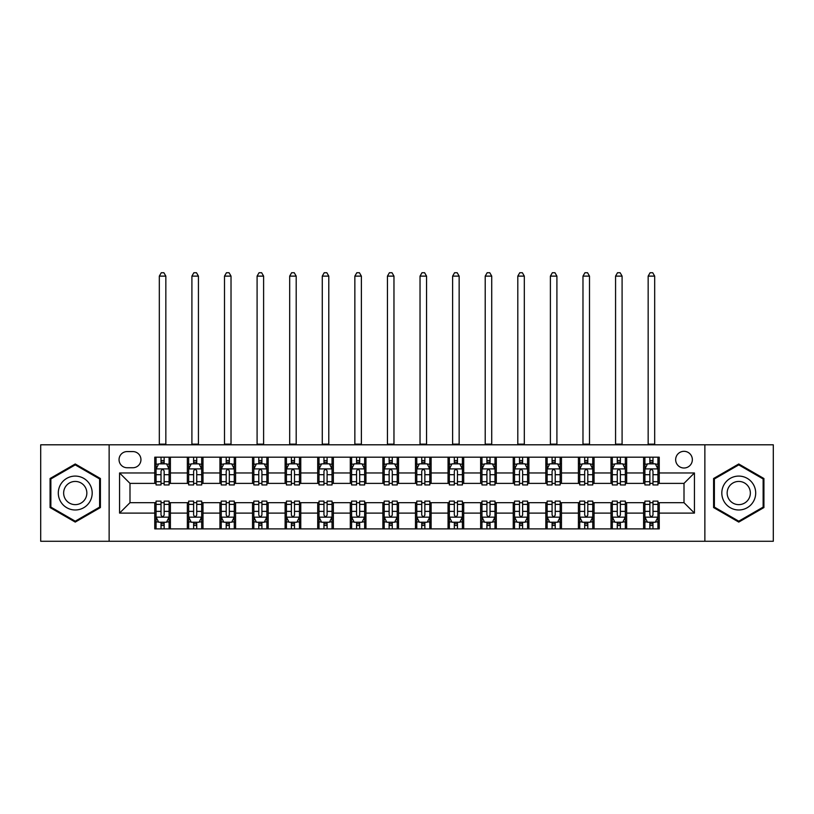<?xml version="1.0" encoding="UTF-8"?>
<svg xmlns="http://www.w3.org/2000/svg" width="814" height="814" viewBox="0 0 814 814"><rect width="100%" height="100%" fill="white"/><g stroke="black" fill="none" stroke-linecap="round" stroke-linejoin="round"><path stroke-width="1.22" d="M684.004 451.322A8.344 8.344 0 0 0 675.661 459.666A8.344 8.344 0 0 0 684.004 468.009A8.344 8.344 0 0 0 692.348 459.666A8.344 8.344 0 0 0 684.004 451.322M704.863 541.269L773.3 541.269L773.3 444.8L704.863 444.8L704.863 541.269L109.137 541.269L109.137 444.8L40.7 444.8L40.7 541.269L109.137 541.269M127.126 467.745L132.865 467.745A8.079 8.079 0 0 0 140.944 459.666A8.079 8.079 0 0 0 132.865 451.577L127.126 451.577A8.079 8.079 0 0 0 119.048 459.666A8.079 8.079 0 0 0 127.126 467.745M704.863 444.8L109.137 444.8M154.762 513.105L119.566 513.105L119.566 472.965L154.762 472.965L154.762 483.384L129.996 483.384L129.996 502.686L154.762 502.686L154.762 528.886L659.238 528.886L659.238 502.686L684.004 502.686L684.004 483.384L659.238 483.384L659.238 472.965L694.434 472.965L694.434 513.105L659.238 513.105M659.238 472.965L659.238 457.183L154.762 457.183L154.762 472.965M643.599 457.183L643.599 483.384L644.902 483.384M649.857 483.384L652.981 483.384M657.936 483.384L659.238 483.384M643.599 483.384L625.345 483.384M611.009 457.183L611.009 483.384L612.311 483.384M617.266 483.384L620.39 483.384M611.009 483.384L592.755 483.384M578.418 457.183L578.418 483.384L579.721 483.384M584.676 483.384L587.8 483.384M578.418 483.384L560.164 483.384M545.828 457.183L545.828 483.384L547.13 483.384M552.085 483.384L555.219 483.384M545.828 483.384L527.584 483.384M513.237 457.183L513.237 483.384L514.54 483.384M519.495 483.384L522.629 483.384M513.237 483.384L494.993 483.384M480.647 457.183L480.647 483.384L481.959 483.384M486.904 483.384L490.038 483.384M480.647 483.384L462.403 483.384M448.066 457.183L448.066 483.384L449.369 483.384M454.324 483.384L457.448 483.384M448.066 483.384L429.812 483.384M415.476 457.183L415.476 483.384L416.778 483.384M421.733 483.384L424.857 483.384M415.476 483.384L397.222 483.384M382.885 457.183L382.885 483.384L384.188 483.384M389.143 483.384L392.267 483.384M382.885 483.384L364.631 483.384M350.295 457.183L350.295 483.384L351.597 483.384M356.552 483.384L359.676 483.384M350.295 483.384L332.041 483.384M317.704 457.183L317.704 483.384L319.007 483.384M323.962 483.384L327.096 483.384M317.704 483.384L299.46 483.384M285.114 457.183L285.114 483.384L286.416 483.384M291.371 483.384L294.505 483.384M285.114 483.384L266.87 483.384M252.533 457.183L252.533 483.384L253.836 483.384M258.781 483.384L261.915 483.384M252.533 483.384L234.279 483.384M219.943 457.183L219.943 483.384L221.245 483.384M226.2 483.384L229.324 483.384M219.943 483.384L201.689 483.384M187.352 457.183L187.352 483.384L188.655 483.384M193.61 483.384L196.734 483.384M187.352 483.384L169.098 483.384M154.762 483.384L156.064 483.384M161.019 483.384L164.143 483.384M154.762 502.686L156.064 502.686M161.019 502.686L164.143 502.686M169.098 502.686L170.401 502.686L170.401 528.886M188.655 502.686L170.401 502.686M193.61 502.686L196.734 502.686M201.689 502.686L202.991 502.686L202.991 528.886M221.245 502.686L202.991 502.686M226.2 502.686L229.324 502.686M234.279 502.686L235.582 502.686L235.582 528.886M253.836 502.686L235.582 502.686M258.781 502.686L261.915 502.686M266.87 502.686L268.172 502.686L268.172 528.886M286.416 502.686L268.172 502.686M291.371 502.686L294.505 502.686M299.46 502.686L300.763 502.686L300.763 528.886M319.007 502.686L300.763 502.686M323.962 502.686L327.096 502.686M332.041 502.686L333.353 502.686L333.353 528.886M351.597 502.686L333.353 502.686M356.552 502.686L359.676 502.686M364.631 502.686L365.934 502.686L365.934 528.886M384.188 502.686L365.934 502.686M389.143 502.686L392.267 502.686M397.222 502.686L398.524 502.686L398.524 528.886M416.778 502.686L398.524 502.686M421.733 502.686L424.857 502.686M429.812 502.686L431.115 502.686L431.115 528.886M449.369 502.686L431.115 502.686M454.324 502.686L457.448 502.686M462.403 502.686L463.705 502.686L463.705 528.886M481.959 502.686L463.705 502.686M486.904 502.686L490.038 502.686M494.993 502.686L496.296 502.686L496.296 528.886M514.54 502.686L496.296 502.686M519.495 502.686L522.629 502.686M527.584 502.686L528.886 502.686L528.886 528.886M547.13 502.686L528.886 502.686M552.085 502.686L555.219 502.686M560.164 502.686L561.467 502.686L561.467 528.886M579.721 502.686L561.467 502.686M584.676 502.686L587.8 502.686M592.755 502.686L594.057 502.686L594.057 528.886M612.311 502.686L594.057 502.686M617.266 502.686L620.39 502.686M625.345 502.686L626.648 502.686L626.648 528.886M644.902 502.686L626.648 502.686M649.857 502.686L652.981 502.686M657.936 502.686L659.238 502.686M170.401 457.183L170.401 483.384M154.762 463.705L156.064 463.705M161.019 463.705L164.143 463.705M169.098 463.705L170.401 463.705M154.762 522.364L156.064 522.364M161.019 522.364L164.143 522.364M169.098 522.364L170.401 522.364M187.352 502.686L187.352 528.886M202.991 457.183L202.991 483.384M187.352 463.705L188.655 463.705M193.61 463.705L196.734 463.705M201.689 463.705L202.991 463.705M187.352 522.364L188.655 522.364M193.61 522.364L196.734 522.364M201.689 522.364L202.991 522.364M219.943 502.686L219.943 528.886M219.943 522.364L221.245 522.364M226.2 522.364L229.324 522.364M234.279 522.364L235.582 522.364M235.582 457.183L235.582 483.384M219.943 463.705L221.245 463.705M226.2 463.705L229.324 463.705M234.279 463.705L235.582 463.705M252.533 502.686L252.533 528.886M252.533 522.364L253.836 522.364M258.781 522.364L261.915 522.364M266.87 522.364L268.172 522.364M268.172 457.183L268.172 483.384M252.533 463.705L253.836 463.705M258.781 463.705L261.915 463.705M266.87 463.705L268.172 463.705M285.114 502.686L285.114 528.886M285.114 522.364L286.416 522.364M291.371 522.364L294.505 522.364M299.46 522.364L300.763 522.364M300.763 457.183L300.763 483.384M285.114 463.705L286.416 463.705M291.371 463.705L294.505 463.705M299.46 463.705L300.763 463.705M317.704 502.686L317.704 528.886M317.704 522.364L319.007 522.364M323.962 522.364L327.096 522.364M332.041 522.364L333.353 522.364M333.353 457.183L333.353 483.384M317.704 463.705L319.007 463.705M323.962 463.705L327.096 463.705M332.041 463.705L333.353 463.705M350.295 502.686L350.295 528.886M350.295 522.364L351.597 522.364M356.552 522.364L359.676 522.364M364.631 522.364L365.934 522.364M365.934 457.183L365.934 483.384M350.295 463.705L351.597 463.705M356.552 463.705L359.676 463.705M364.631 463.705L365.934 463.705M382.885 502.686L382.885 528.886M382.885 522.364L384.188 522.364M389.143 522.364L392.267 522.364M397.222 522.364L398.524 522.364M398.524 457.183L398.524 483.384M382.885 463.705L384.188 463.705M389.143 463.705L392.267 463.705M397.222 463.705L398.524 463.705M415.476 502.686L415.476 528.886M415.476 522.364L416.778 522.364M421.733 522.364L424.857 522.364M429.812 522.364L431.115 522.364M431.115 457.183L431.115 483.384M415.476 463.705L416.778 463.705M421.733 463.705L424.857 463.705M429.812 463.705L431.115 463.705M448.066 502.686L448.066 528.886M448.066 522.364L449.369 522.364M454.324 522.364L457.448 522.364M462.403 522.364L463.705 522.364M463.705 457.183L463.705 483.384M448.066 463.705L449.369 463.705M454.324 463.705L457.448 463.705M462.403 463.705L463.705 463.705M480.647 502.686L480.647 528.886M480.647 522.364L481.959 522.364M486.904 522.364L490.038 522.364M494.993 522.364L496.296 522.364M496.296 457.183L496.296 483.384M480.647 463.705L481.959 463.705M486.904 463.705L490.038 463.705M494.993 463.705L496.296 463.705M513.237 502.686L513.237 528.886M513.237 522.364L514.54 522.364M519.495 522.364L522.629 522.364M527.584 522.364L528.886 522.364M528.886 457.183L528.886 483.384M513.237 463.705L514.54 463.705M519.495 463.705L522.629 463.705M527.584 463.705L528.886 463.705M545.828 502.686L545.828 528.886M545.828 522.364L547.13 522.364M552.085 522.364L555.219 522.364M560.164 522.364L561.467 522.364M561.467 457.183L561.467 483.384M545.828 463.705L547.13 463.705M552.085 463.705L555.219 463.705M560.164 463.705L561.467 463.705M578.418 502.686L578.418 528.886M578.418 522.364L579.721 522.364M584.676 522.364L587.8 522.364M592.755 522.364L594.057 522.364M594.057 457.183L594.057 483.384M578.418 463.705L579.721 463.705M584.676 463.705L587.8 463.705M592.755 463.705L594.057 463.705M611.009 502.686L611.009 528.886M611.009 522.364L612.311 522.364M617.266 522.364L620.39 522.364M625.345 522.364L626.648 522.364M626.648 457.183L626.648 483.384M611.009 463.705L612.311 463.705M617.266 463.705L620.39 463.705M625.345 463.705L626.648 463.705M643.599 502.686L643.599 528.886M643.599 522.364L644.902 522.364M649.857 522.364L652.981 522.364M657.936 522.364L659.238 522.364M643.599 463.705L644.902 463.705M649.857 463.705L652.981 463.705M657.936 463.705L659.238 463.705M129.996 483.384L119.566 472.965M129.996 502.686L119.566 513.105M694.434 472.965L684.004 483.384M694.434 513.105L684.004 502.686M75.244 522.089L100.407 507.56L100.407 478.51L75.244 463.98L50.081 478.51L50.081 507.56L75.244 522.089M763.919 478.51L738.756 463.98L713.593 478.51L713.593 507.56L738.756 522.089L763.919 507.56L763.919 478.51M164.143 460.571L161.019 460.571M169.098 481.685L164.143 481.685L164.143 484.951L169.098 484.951L169.098 469.047L166.494 463.838L158.669 463.838L156.064 469.047L156.064 484.951L161.019 484.951L161.019 481.685L156.064 481.685M156.064 469.047L156.064 457.183M169.098 469.047L169.098 457.183M161.019 463.838L161.019 457.183M164.143 457.183L164.143 463.838M164.143 481.685L164.143 471.001C163.105 468.996 162.067 468.996 161.019 471.001L161.019 481.685M159.32 444.8L159.32 276.119L165.842 276.119L163.889 272.731L161.284 272.731L159.32 276.119M165.842 444.8L165.842 276.119M161.019 525.498L164.143 525.498M156.064 504.385L161.019 504.385L161.019 501.119L156.064 501.119L156.064 517.022L158.669 522.232L166.494 522.232L169.098 517.022L169.098 501.119L164.143 501.119L164.143 504.385L169.098 504.385M169.098 517.022L169.098 528.886M156.064 517.022L156.064 528.886M164.143 522.232L164.143 528.886M161.019 528.886L161.019 522.232M161.019 504.385L161.019 515.069C162.057 517.073 163.105 517.073 164.143 515.069L164.143 504.385M196.734 460.571L193.61 460.571M201.689 481.685L196.734 481.685L196.734 484.951L201.689 484.951L201.689 469.047L199.084 463.838L191.259 463.838L188.655 469.047L188.655 484.951L193.61 484.951L193.61 481.685L188.655 481.685M188.655 469.047L188.655 457.183M201.689 469.047L201.689 457.183M193.61 463.838L193.61 457.183M196.734 457.183L196.734 463.838M196.734 481.685L196.734 471.001C195.696 468.996 194.648 468.996 193.61 471.001L193.61 481.685M191.911 444.8L191.911 276.119L198.433 276.119L196.479 272.731L193.864 272.731L191.911 276.119M198.433 444.8L198.433 276.119M229.324 460.571L226.2 460.571M234.279 481.685L229.324 481.685L229.324 484.951L234.279 484.951L234.279 469.047L231.675 463.838L223.85 463.838L221.245 469.047L221.245 484.951L226.2 484.951L226.2 481.685L221.245 481.685M221.245 469.047L221.245 457.183M234.279 469.047L234.279 457.183M226.2 463.838L226.2 457.183M229.324 457.183L229.324 463.838M229.324 481.685L229.324 471.001C228.286 468.996 227.238 468.996 226.2 471.001L226.2 481.685M224.501 444.8L224.501 276.119L231.023 276.119L229.06 272.731L226.455 272.731L224.501 276.119M231.023 444.8L231.023 276.119M261.915 460.571L258.781 460.571M266.87 481.685L261.915 481.685L261.915 484.951L266.87 484.951L266.87 469.047L264.265 463.838L256.441 463.838L253.836 469.047L253.836 484.951L258.781 484.951L258.781 481.685L253.836 481.685M253.836 469.047L253.836 457.183M266.87 469.047L266.87 457.183M258.781 463.838L258.781 457.183M261.915 457.183L261.915 463.838M261.915 481.685L261.915 471.001C260.877 468.996 259.829 468.996 258.781 471.001L258.781 481.685M257.092 444.8L257.092 276.119L263.604 276.119L261.65 272.731L259.045 272.731L257.092 276.119M263.604 444.8L263.604 276.119M193.61 525.498L196.734 525.498M188.655 504.385L193.61 504.385L193.61 501.119L188.655 501.119L188.655 517.022L191.259 522.232L199.084 522.232L201.689 517.022L201.689 501.119L196.734 501.119L196.734 504.385L201.689 504.385M201.689 517.022L201.689 528.886M188.655 517.022L188.655 528.886M196.734 522.232L196.734 528.886M193.61 528.886L193.61 522.232M193.61 504.385L193.61 515.069C194.648 517.073 195.696 517.073 196.734 515.069L196.734 504.385M226.2 525.498L229.324 525.498M221.245 504.385L226.2 504.385L226.2 501.119L221.245 501.119L221.245 517.022L223.85 522.232L231.675 522.232L234.279 517.022L234.279 501.119L229.324 501.119L229.324 504.385L234.279 504.385M234.279 517.022L234.279 528.886M221.245 517.022L221.245 528.886M229.324 522.232L229.324 528.886M226.2 528.886L226.2 522.232M226.2 504.385L226.2 515.069C227.238 517.073 228.276 517.073 229.324 515.069L229.324 504.385M258.781 525.498L261.915 525.498M253.836 504.385L258.781 504.385L258.781 501.119L253.836 501.119L253.836 517.022L256.441 522.232L264.265 522.232L266.87 517.022L266.87 501.119L261.915 501.119L261.915 504.385L266.87 504.385M266.87 517.022L266.87 528.886M253.836 517.022L253.836 528.886M261.915 522.232L261.915 528.886M258.781 528.886L258.781 522.232M258.781 504.385L258.781 515.069C259.829 517.073 260.867 517.073 261.915 515.069L261.915 504.385M294.505 460.571L291.371 460.571M299.46 481.685L294.505 481.685L294.505 484.951L299.46 484.951L299.46 469.047L296.845 463.838L289.031 463.838L286.416 469.047L286.416 484.951L291.371 484.951L291.371 481.685L286.416 481.685M286.416 469.047L286.416 457.183M299.46 469.047L299.46 457.183M291.371 463.838L291.371 457.183M294.505 457.183L294.505 463.838M294.505 481.685L294.505 471.001C293.457 468.996 292.419 468.996 291.371 471.001L291.371 481.685M289.682 444.8L289.682 276.119L296.194 276.119L294.241 272.731L291.636 272.731L289.682 276.119M296.194 444.8L296.194 276.119M291.371 525.498L294.505 525.498M286.416 504.385L291.371 504.385L291.371 501.119L286.416 501.119L286.416 517.022L289.031 522.232L296.845 522.232L299.46 517.022L299.46 501.119L294.505 501.119L294.505 504.385L299.46 504.385M299.46 517.022L299.46 528.886M286.416 517.022L286.416 528.886M294.505 522.232L294.505 528.886M291.371 528.886L291.371 522.232M291.371 504.385L291.371 515.069C292.419 517.073 293.457 517.073 294.505 515.069L294.505 504.385M89.916 484.564A16.941 16.941 0 0 0 66.768 478.357A16.941 16.941 0 0 0 60.572 501.505A16.941 16.941 0 0 0 83.72 507.712A16.941 16.941 0 0 0 89.916 484.564M85.287 487.23A11.6 11.6 0 0 0 69.444 482.987A11.6 11.6 0 0 0 65.201 498.84A11.6 11.6 0 0 0 81.044 503.083A11.6 11.6 0 0 0 85.287 487.23M75.244 521.184L50.865 507.112L50.865 478.958L75.244 464.886L99.623 478.958L99.623 507.112L75.244 521.184M738.756 509.981A16.941 16.941 0 0 0 755.697 493.04A16.941 16.941 0 0 0 738.756 476.088A16.941 16.941 0 0 0 721.815 493.04A16.941 16.941 0 0 0 738.756 509.981M738.756 504.639A11.6 11.6 0 0 0 750.355 493.04A11.6 11.6 0 0 0 738.756 481.43A11.6 11.6 0 0 0 727.156 493.04A11.6 11.6 0 0 0 738.756 504.639M714.377 478.958L738.756 464.886L763.135 478.958L763.135 507.112L738.756 521.184L714.377 507.112L714.377 478.958M327.096 460.571L323.962 460.571M332.041 481.685L327.096 481.685L327.096 484.951L332.041 484.951L332.041 469.047L329.436 463.838L321.622 463.838L319.007 469.047L319.007 484.951L323.962 484.951L323.962 481.685L319.007 481.685M319.007 469.047L319.007 457.183M332.041 469.047L332.041 457.183M323.962 463.838L323.962 457.183M327.096 457.183L327.096 463.838M327.096 481.685L327.096 471.001C326.048 468.996 325.01 468.996 323.962 471.001L323.962 481.685M322.273 444.8L322.273 276.119L328.785 276.119L326.831 272.731L324.226 272.731L322.273 276.119M328.785 444.8L328.785 276.119M323.962 525.498L327.096 525.498M319.007 504.385L323.962 504.385L323.962 501.119L319.007 501.119L319.007 517.022L321.622 522.232L329.436 522.232L332.041 517.022L332.041 501.119L327.096 501.119L327.096 504.385L332.041 504.385M332.041 517.022L332.041 528.886M319.007 517.022L319.007 528.886M327.096 522.232L327.096 528.886M323.962 528.886L323.962 522.232M323.962 504.385L323.962 515.069C325 517.073 326.048 517.073 327.096 515.069L327.096 504.385M359.676 460.571L356.552 460.571M364.631 481.685L359.676 481.685L359.676 484.951L364.631 484.951L364.631 469.047L362.027 463.838L354.202 463.838L351.597 469.047L351.597 484.951L356.552 484.951L356.552 481.685L351.597 481.685M351.597 469.047L351.597 457.183M364.631 469.047L364.631 457.183M356.552 463.838L356.552 457.183M359.676 457.183L359.676 463.838M359.676 481.685L359.676 471.001C358.638 468.996 357.6 468.996 356.552 471.001L356.552 481.685M354.853 444.8L354.853 276.119L361.375 276.119L359.422 272.731L356.817 272.731L354.853 276.119M361.375 444.8L361.375 276.119M356.552 525.498L359.676 525.498M351.597 504.385L356.552 504.385L356.552 501.119L351.597 501.119L351.597 517.022L354.202 522.232L362.027 522.232L364.631 517.022L364.631 501.119L359.676 501.119L359.676 504.385L364.631 504.385M364.631 517.022L364.631 528.886M351.597 517.022L351.597 528.886M359.676 522.232L359.676 528.886M356.552 528.886L356.552 522.232M356.552 504.385L356.552 515.069C357.59 517.073 358.638 517.073 359.676 515.069L359.676 504.385M392.267 460.571L389.143 460.571M397.222 481.685L392.267 481.685L392.267 484.951L397.222 484.951L397.222 469.047L394.617 463.838L386.792 463.838L384.188 469.047L384.188 484.951L389.143 484.951L389.143 481.685L384.188 481.685M384.188 469.047L384.188 457.183M397.222 469.047L397.222 457.183M389.143 463.838L389.143 457.183M392.267 457.183L392.267 463.838M392.267 481.685L392.267 471.001C391.229 468.996 390.181 468.996 389.143 471.001L389.143 481.685M387.444 444.8L387.444 276.119L393.966 276.119L392.012 272.731L389.397 272.731L387.444 276.119M393.966 444.8L393.966 276.119M389.143 525.498L392.267 525.498M384.188 504.385L389.143 504.385L389.143 501.119L384.188 501.119L384.188 517.022L386.792 522.232L394.617 522.232L397.222 517.022L397.222 501.119L392.267 501.119L392.267 504.385L397.222 504.385M397.222 517.022L397.222 528.886M384.188 517.022L384.188 528.886M392.267 522.232L392.267 528.886M389.143 528.886L389.143 522.232M389.143 504.385L389.143 515.069C390.181 517.073 391.229 517.073 392.267 515.069L392.267 504.385M424.857 460.571L421.733 460.571M429.812 481.685L424.857 481.685L424.857 484.951L429.812 484.951L429.812 469.047L427.208 463.838L419.383 463.838L416.778 469.047L416.778 484.951L421.733 484.951L421.733 481.685L416.778 481.685M416.778 469.047L416.778 457.183M429.812 469.047L429.812 457.183M421.733 463.838L421.733 457.183M424.857 457.183L424.857 463.838M424.857 481.685L424.857 471.001C423.819 468.996 422.771 468.996 421.733 471.001L421.733 481.685M420.034 444.8L420.034 276.119L426.556 276.119L424.603 272.731L421.988 272.731L420.034 276.119M426.556 444.8L426.556 276.119M421.733 525.498L424.857 525.498M416.778 504.385L421.733 504.385L421.733 501.119L416.778 501.119L416.778 517.022L419.383 522.232L427.208 522.232L429.812 517.022L429.812 501.119L424.857 501.119L424.857 504.385L429.812 504.385M429.812 517.022L429.812 528.886M416.778 517.022L416.778 528.886M424.857 522.232L424.857 528.886M421.733 528.886L421.733 522.232M421.733 504.385L421.733 515.069C422.771 517.073 423.819 517.073 424.857 515.069L424.857 504.385M457.448 460.571L454.324 460.571M462.403 481.685L457.448 481.685L457.448 484.951L462.403 484.951L462.403 469.047L459.798 463.838L451.974 463.838L449.369 469.047L449.369 484.951L454.324 484.951L454.324 481.685L449.369 481.685M449.369 469.047L449.369 457.183M462.403 469.047L462.403 457.183M454.324 463.838L454.324 457.183M457.448 457.183L457.448 463.838M457.448 481.685L457.448 471.001C456.41 468.996 455.362 468.996 454.324 471.001L454.324 481.685M452.625 444.8L452.625 276.119L459.147 276.119L457.183 272.731L454.578 272.731L452.625 276.119M459.147 444.8L459.147 276.119M454.324 525.498L457.448 525.498M449.369 504.385L454.324 504.385L454.324 501.119L449.369 501.119L449.369 517.022L451.974 522.232L459.798 522.232L462.403 517.022L462.403 501.119L457.448 501.119L457.448 504.385L462.403 504.385M462.403 517.022L462.403 528.886M449.369 517.022L449.369 528.886M457.448 522.232L457.448 528.886M454.324 528.886L454.324 522.232M454.324 504.385L454.324 515.069C455.362 517.073 456.4 517.073 457.448 515.069L457.448 504.385M490.038 460.571L486.904 460.571M494.993 481.685L490.038 481.685L490.038 484.951L494.993 484.951L494.993 469.047L492.378 463.838L484.564 463.838L481.959 469.047L481.959 484.951L486.904 484.951L486.904 481.685L481.959 481.685M481.959 469.047L481.959 457.183M494.993 469.047L494.993 457.183M486.904 463.838L486.904 457.183M490.038 457.183L490.038 463.838M490.038 481.685L490.038 471.001C489 468.996 487.952 468.996 486.904 471.001L486.904 481.685M485.215 444.8L485.215 276.119L491.727 276.119L489.774 272.731L487.169 272.731L485.215 276.119M491.727 444.8L491.727 276.119M486.904 525.498L490.038 525.498M481.959 504.385L486.904 504.385L486.904 501.119L481.959 501.119L481.959 517.022L484.564 522.232L492.378 522.232L494.993 517.022L494.993 501.119L490.038 501.119L490.038 504.385L494.993 504.385M494.993 517.022L494.993 528.886M481.959 517.022L481.959 528.886M490.038 522.232L490.038 528.886M486.904 528.886L486.904 522.232M486.904 504.385L486.904 515.069C487.952 517.073 488.99 517.073 490.038 515.069L490.038 504.385M522.629 460.571L519.495 460.571M527.584 481.685L522.629 481.685L522.629 484.951L527.584 484.951L527.584 469.047L524.969 463.838L517.155 463.838L514.54 469.047L514.54 484.951L519.495 484.951L519.495 481.685L514.54 481.685M514.54 469.047L514.54 457.183M527.584 469.047L527.584 457.183M519.495 463.838L519.495 457.183M522.629 457.183L522.629 463.838M522.629 481.685L522.629 471.001C521.581 468.996 520.543 468.996 519.495 471.001L519.495 481.685M517.806 444.8L517.806 276.119L524.318 276.119L522.364 272.731L519.759 272.731L517.806 276.119M524.318 444.8L524.318 276.119M519.495 525.498L522.629 525.498M514.54 504.385L519.495 504.385L519.495 501.119L514.54 501.119L514.54 517.022L517.155 522.232L524.969 522.232L527.584 517.022L527.584 501.119L522.629 501.119L522.629 504.385L527.584 504.385M527.584 517.022L527.584 528.886M514.54 517.022L514.54 528.886M522.629 522.232L522.629 528.886M519.495 528.886L519.495 522.232M519.495 504.385L519.495 515.069C520.543 517.073 521.581 517.073 522.629 515.069L522.629 504.385M555.219 460.571L552.085 460.571M560.164 481.685L555.219 481.685L555.219 484.951L560.164 484.951L560.164 469.047L557.559 463.838L549.735 463.838L547.13 469.047L547.13 484.951L552.085 484.951L552.085 481.685L547.13 481.685M547.13 469.047L547.13 457.183M560.164 469.047L560.164 457.183M552.085 463.838L552.085 457.183M555.219 457.183L555.219 463.838M555.219 481.685L555.219 471.001C554.171 468.996 553.133 468.996 552.085 471.001L552.085 481.685M550.396 444.8L550.396 276.119L556.908 276.119L554.955 272.731L552.35 272.731L550.396 276.119M556.908 444.8L556.908 276.119M552.085 525.498L555.219 525.498M547.13 504.385L552.085 504.385L552.085 501.119L547.13 501.119L547.13 517.022L549.735 522.232L557.559 522.232L560.164 517.022L560.164 501.119L555.219 501.119L555.219 504.385L560.164 504.385M560.164 517.022L560.164 528.886M547.13 517.022L547.13 528.886M555.219 522.232L555.219 528.886M552.085 528.886L552.085 522.232M552.085 504.385L552.085 515.069C553.123 517.073 554.171 517.073 555.219 515.069L555.219 504.385M587.8 460.571L584.676 460.571M592.755 481.685L587.8 481.685L587.8 484.951L592.755 484.951L592.755 469.047L590.15 463.838L582.325 463.838L579.721 469.047L579.721 484.951L584.676 484.951L584.676 481.685L579.721 481.685M579.721 469.047L579.721 457.183M592.755 469.047L592.755 457.183M584.676 463.838L584.676 457.183M587.8 457.183L587.8 463.838M587.8 481.685L587.8 471.001C586.762 468.996 585.724 468.996 584.676 471.001L584.676 481.685M582.977 444.8L582.977 276.119L589.499 276.119L587.545 272.731L584.94 272.731L582.977 276.119M589.499 444.8L589.499 276.119M584.676 525.498L587.8 525.498M579.721 504.385L584.676 504.385L584.676 501.119L579.721 501.119L579.721 517.022L582.325 522.232L590.15 522.232L592.755 517.022L592.755 501.119L587.8 501.119L587.8 504.385L592.755 504.385M592.755 517.022L592.755 528.886M579.721 517.022L579.721 528.886M587.8 522.232L587.8 528.886M584.676 528.886L584.676 522.232M584.676 504.385L584.676 515.069C585.714 517.073 586.762 517.073 587.8 515.069L587.8 504.385M620.39 460.571L617.266 460.571M625.345 481.685L620.39 481.685L620.39 484.951L625.345 484.951L625.345 469.047L622.741 463.838L614.916 463.838L612.311 469.047L612.311 484.951L617.266 484.951L617.266 481.685L612.311 481.685M612.311 469.047L612.311 457.183M625.345 469.047L625.345 457.183M617.266 463.838L617.266 457.183M620.39 457.183L620.39 463.838M620.39 481.685L620.39 471.001C619.352 468.996 618.304 468.996 617.266 471.001L617.266 481.685M615.567 444.8L615.567 276.119L622.089 276.119L620.136 272.731L617.521 272.731L615.567 276.119M622.089 444.8L622.089 276.119M617.266 525.498L620.39 525.498M612.311 504.385L617.266 504.385L617.266 501.119L612.311 501.119L612.311 517.022L614.916 522.232L622.741 522.232L625.345 517.022L625.345 501.119L620.39 501.119L620.39 504.385L625.345 504.385M625.345 517.022L625.345 528.886M612.311 517.022L612.311 528.886M620.39 522.232L620.39 528.886M617.266 528.886L617.266 522.232M617.266 504.385L617.266 515.069C618.304 517.073 619.352 517.073 620.39 515.069L620.39 504.385M652.981 460.571L649.857 460.571M657.936 481.685L652.981 481.685L652.981 484.951L657.936 484.951L657.936 469.047L655.331 463.838L647.506 463.838L644.902 469.047L644.902 484.951L649.857 484.951L649.857 481.685L644.902 481.685M644.902 469.047L644.902 457.183M657.936 469.047L657.936 457.183M649.857 463.838L649.857 457.183M652.981 457.183L652.981 463.838M652.981 481.685L652.981 471.001C651.943 468.996 650.895 468.996 649.857 471.001L649.857 481.685M648.158 444.8L648.158 276.119L654.68 276.119L652.716 272.731L650.111 272.731L648.158 276.119M654.68 444.8L654.68 276.119M649.857 525.498L652.981 525.498M644.902 504.385L649.857 504.385L649.857 501.119L644.902 501.119L644.902 517.022L647.506 522.232L655.331 522.232L657.936 517.022L657.936 501.119L652.981 501.119L652.981 504.385L657.936 504.385M657.936 517.022L657.936 528.886M644.902 517.022L644.902 528.886M652.981 522.232L652.981 528.886M649.857 528.886L649.857 522.232M649.857 504.385L649.857 515.069C650.895 517.073 651.933 517.073 652.981 515.069L652.981 504.385M187.352 513.105L170.401 513.105M187.352 472.965L170.401 472.965M219.943 472.965L202.991 472.965M219.943 513.105L202.991 513.105M252.533 472.965L235.582 472.965M252.533 513.105L235.582 513.105M285.114 472.965L268.172 472.965M285.114 513.105L268.172 513.105M317.704 472.965L300.763 472.965M317.704 513.105L300.763 513.105M350.295 472.965L333.353 472.965M350.295 513.105L333.353 513.105M382.885 472.965L365.934 472.965M382.885 513.105L365.934 513.105M415.476 472.965L398.524 472.965M415.476 513.105L398.524 513.105M448.066 472.965L431.115 472.965M448.066 513.105L431.115 513.105M480.647 472.965L463.705 472.965M480.647 513.105L463.705 513.105M513.237 472.965L496.296 472.965M513.237 513.105L496.296 513.105M545.828 472.965L528.886 472.965M545.828 513.105L528.886 513.105M578.418 472.965L561.467 472.965M578.418 513.105L561.467 513.105M611.009 472.965L594.057 472.965M611.009 513.105L594.057 513.105M643.599 472.965L626.648 472.965M643.599 513.105L626.648 513.105M169.037 468.915L156.125 468.915M156.064 464.153L158.516 464.153M166.646 464.153L169.098 464.153M161.019 474.694L156.064 474.694M169.098 474.694L164.143 474.694M164.143 462.24L161.019 462.24M159.32 444.149L165.842 444.149M156.125 517.155L169.037 517.155M169.098 521.927L166.646 521.927M158.516 521.927L156.064 521.927M164.143 511.375L169.098 511.375M156.064 511.375L161.019 511.375M161.019 523.829L164.143 523.829M201.628 468.915L188.716 468.915M188.655 464.153L191.107 464.153M199.237 464.153L201.689 464.153M193.61 474.694L188.655 474.694M201.689 474.694L196.734 474.694M196.734 462.24L193.61 462.24M191.911 444.149L198.433 444.149M234.218 468.915L221.306 468.915M221.245 464.153L223.697 464.153M231.827 464.153L234.279 464.153M226.2 474.694L221.245 474.694M234.279 474.694L229.324 474.694M229.324 462.24L226.2 462.24M224.501 444.149L231.023 444.149M266.799 468.915L253.897 468.915M253.836 464.153L256.278 464.153M264.418 464.153L266.87 464.153M258.781 474.694L253.836 474.694M266.87 474.694L261.915 474.694M261.915 462.24L258.781 462.24M257.092 444.149L263.604 444.149M188.716 517.155L201.628 517.155M201.689 521.927L199.237 521.927M191.107 521.927L188.655 521.927M196.734 511.375L201.689 511.375M188.655 511.375L193.61 511.375M193.61 523.829L196.734 523.829M221.306 517.155L234.218 517.155M234.279 521.927L231.827 521.927M223.697 521.927L221.245 521.927M229.324 511.375L234.279 511.375M221.245 511.375L226.2 511.375M226.2 523.829L229.324 523.829M253.897 517.155L266.799 517.155M266.87 521.927L264.418 521.927M256.278 521.927L253.836 521.927M261.915 511.375L266.87 511.375M253.836 511.375L258.781 511.375M258.781 523.829L261.915 523.829M299.389 468.915L286.487 468.915M286.416 464.153L288.868 464.153M297.008 464.153L299.46 464.153M291.371 474.694L286.416 474.694M299.46 474.694L294.505 474.694M294.505 462.24L291.371 462.24M289.682 444.149L296.194 444.149M286.487 517.155L299.389 517.155M299.46 521.927L297.008 521.927M288.868 521.927L286.416 521.927M294.505 511.375L299.46 511.375M286.416 511.375L291.371 511.375M291.371 523.829L294.505 523.829M331.98 468.915L319.078 468.915M319.007 464.153L321.459 464.153M329.599 464.153L332.041 464.153M323.962 474.694L319.007 474.694M332.041 474.694L327.096 474.694M327.096 462.24L323.962 462.24M322.273 444.149L328.785 444.149M319.078 517.155L331.98 517.155M332.041 521.927L329.599 521.927M321.459 521.927L319.007 521.927M327.096 511.375L332.041 511.375M319.007 511.375L323.962 511.375M323.962 523.829L327.096 523.829M364.57 468.915L351.668 468.915M351.597 464.153L354.049 464.153M362.179 464.153L364.631 464.153M356.552 474.694L351.597 474.694M364.631 474.694L359.676 474.694M359.676 462.24L356.552 462.24M354.853 444.149L361.375 444.149M351.668 517.155L364.57 517.155M364.631 521.927L362.179 521.927M354.049 521.927L351.597 521.927M359.676 511.375L364.631 511.375M351.597 511.375L356.552 511.375M356.552 523.829L359.676 523.829M397.161 468.915L384.249 468.915M384.188 464.153L386.64 464.153M394.77 464.153L397.222 464.153M389.143 474.694L384.188 474.694M397.222 474.694L392.267 474.694M392.267 462.24L389.143 462.24M387.444 444.149L393.966 444.149M384.249 517.155L397.161 517.155M397.222 521.927L394.77 521.927M386.64 521.927L384.188 521.927M392.267 511.375L397.222 511.375M384.188 511.375L389.143 511.375M389.143 523.829L392.267 523.829M429.751 468.915L416.839 468.915M416.778 464.153L419.23 464.153M427.36 464.153L429.812 464.153M421.733 474.694L416.778 474.694M429.812 474.694L424.857 474.694M424.857 462.24L421.733 462.24M420.034 444.149L426.556 444.149M416.839 517.155L429.751 517.155M429.812 521.927L427.36 521.927M419.23 521.927L416.778 521.927M424.857 511.375L429.812 511.375M416.778 511.375L421.733 511.375M421.733 523.829L424.857 523.829M462.332 468.915L449.43 468.915M449.369 464.153L451.821 464.153M459.951 464.153L462.403 464.153M454.324 474.694L449.369 474.694M462.403 474.694L457.448 474.694M457.448 462.24L454.324 462.24M452.625 444.149L459.147 444.149M449.43 517.155L462.332 517.155M462.403 521.927L459.951 521.927M451.821 521.927L449.369 521.927M457.448 511.375L462.403 511.375M449.369 511.375L454.324 511.375M454.324 523.829L457.448 523.829M494.922 468.915L482.02 468.915M481.959 464.153L484.401 464.153M492.541 464.153L494.993 464.153M486.904 474.694L481.959 474.694M494.993 474.694L490.038 474.694M490.038 462.24L486.904 462.24M485.215 444.149L491.727 444.149M482.02 517.155L494.922 517.155M494.993 521.927L492.541 521.927M484.401 521.927L481.959 521.927M490.038 511.375L494.993 511.375M481.959 511.375L486.904 511.375M486.904 523.829L490.038 523.829M527.513 468.915L514.611 468.915M514.54 464.153L516.992 464.153M525.132 464.153L527.584 464.153M519.495 474.694L514.54 474.694M527.584 474.694L522.629 474.694M522.629 462.24L519.495 462.24M517.806 444.149L524.318 444.149M514.611 517.155L527.513 517.155M527.584 521.927L525.132 521.927M516.992 521.927L514.54 521.927M522.629 511.375L527.584 511.375M514.54 511.375L519.495 511.375M519.495 523.829L522.629 523.829M560.103 468.915L547.201 468.915M547.13 464.153L549.582 464.153M557.722 464.153L560.164 464.153M552.085 474.694L547.13 474.694M560.164 474.694L555.219 474.694M555.219 462.24L552.085 462.24M550.396 444.149L556.908 444.149M547.201 517.155L560.103 517.155M560.164 521.927L557.722 521.927M549.582 521.927L547.13 521.927M555.219 511.375L560.164 511.375M547.13 511.375L552.085 511.375M552.085 523.829L555.219 523.829M592.694 468.915L579.782 468.915M579.721 464.153L582.173 464.153M590.303 464.153L592.755 464.153M584.676 474.694L579.721 474.694M592.755 474.694L587.8 474.694M587.8 462.24L584.676 462.24M582.977 444.149L589.499 444.149M579.782 517.155L592.694 517.155M592.755 521.927L590.303 521.927M582.173 521.927L579.721 521.927M587.8 511.375L592.755 511.375M579.721 511.375L584.676 511.375M584.676 523.829L587.8 523.829M625.284 468.915L612.372 468.915M612.311 464.153L614.763 464.153M622.893 464.153L625.345 464.153M617.266 474.694L612.311 474.694M625.345 474.694L620.39 474.694M620.39 462.24L617.266 462.24M615.567 444.149L622.089 444.149M612.372 517.155L625.284 517.155M625.345 521.927L622.893 521.927M614.763 521.927L612.311 521.927M620.39 511.375L625.345 511.375M612.311 511.375L617.266 511.375M617.266 523.829L620.39 523.829M657.875 468.915L644.963 468.915M644.902 464.153L647.354 464.153M655.484 464.153L657.936 464.153M649.857 474.694L644.902 474.694M657.936 474.694L652.981 474.694M652.981 462.24L649.857 462.24M648.158 444.149L654.68 444.149M644.963 517.155L657.875 517.155M657.936 521.927L655.484 521.927M647.354 521.927L644.902 521.927M652.981 511.375L657.936 511.375M644.902 511.375L649.857 511.375M649.857 523.829L652.981 523.829"/></g></svg>
